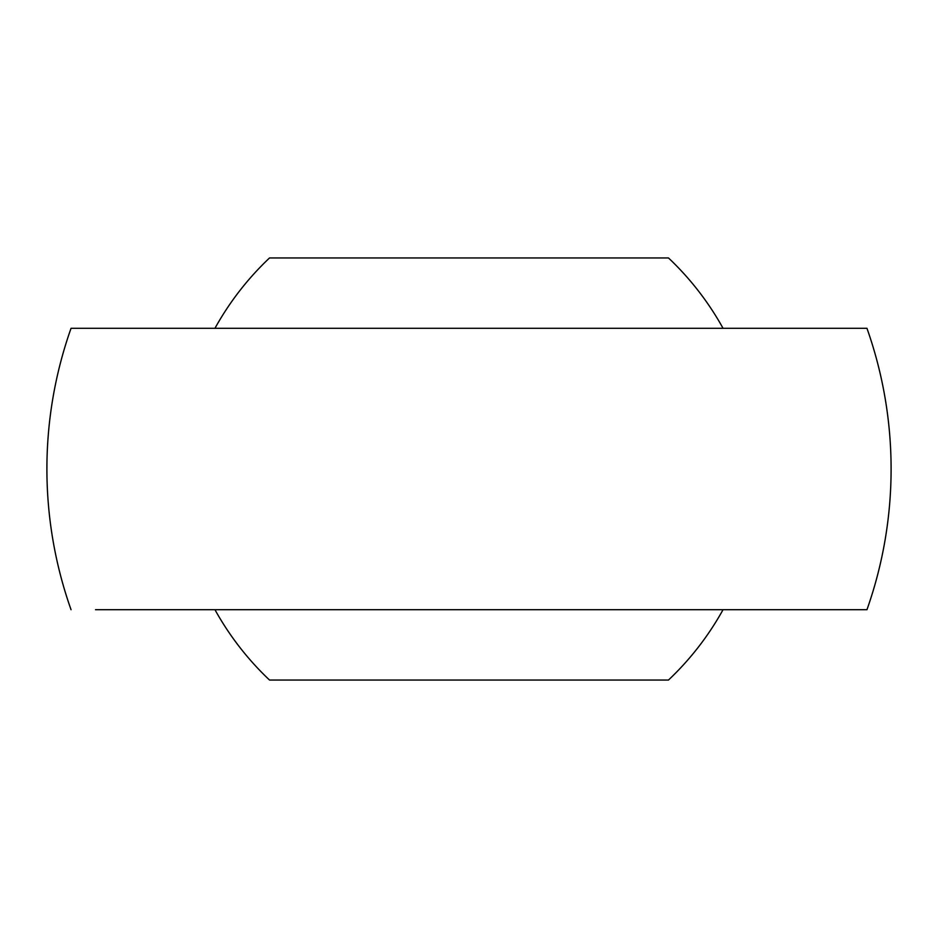 <?xml version="1.0" encoding="UTF-8"?>
<svg xmlns="http://www.w3.org/2000/svg" width="938" height="938" viewBox="0 0 938 938"><rect width="100%" height="100%" fill="white"/><g stroke="black" fill="none" stroke-linecap="round" stroke-linejoin="round"><path stroke-width="1.41" d="M95.524 609.7L866.958 609.7A422.1 422.1 0 0 0 866.958 328.3L842.476 328.3M866.958 609.7L842.476 609.7M71.042 609.7A422.1 422.1 0 0 1 71.042 328.3L866.958 328.3M95.524 328.3L71.042 328.3M214.954 328.3A290.405 290.405 0 0 1 269.523 257.95L668.477 257.95A290.405 290.405 0 0 1 723.046 328.3M723.046 609.7A290.405 290.405 0 0 1 668.477 680.05L269.523 680.05A290.405 290.405 0 0 1 214.954 609.7"/></g></svg>

